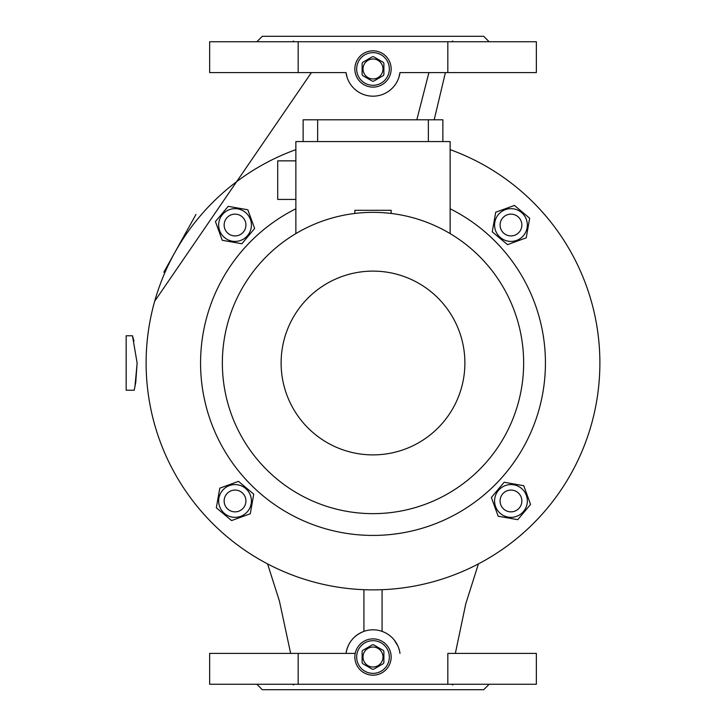 <?xml version="1.0" encoding="UTF-8"?>
<svg xmlns="http://www.w3.org/2000/svg" width="726" height="726" viewBox="0 0 726 726"><rect width="100%" height="100%" fill="white"/><g stroke="black" fill="none" stroke-linecap="round" stroke-linejoin="round"><path stroke-width="1.09" d="M356.666 657.03A16.335 16.335 0 0 0 373.001 673.365A16.335 16.335 0 0 0 389.336 657.03A16.335 16.335 0 0 0 373.001 640.695A16.335 16.335 0 0 0 356.666 657.03M373.001 640.695A16.335 16.335 0 0 1 389.336 657.03A16.335 16.335 0 0 1 373.001 673.365A16.335 16.335 0 0 1 356.666 657.03A16.335 16.335 0 0 1 373.001 640.695M373.001 647.048A9.982 9.982 0 0 1 382.983 657.03A9.982 9.982 0 0 1 373.001 667.012A9.982 9.982 0 0 1 363.018 657.03A9.982 9.982 0 0 1 373.001 647.048M373.581 669.263A12.251 12.251 0 0 1 372.42 669.263L362.691 663.655A12.251 12.251 0 0 1 362.111 662.638L362.111 651.422A12.251 12.251 0 0 1 362.691 650.405L372.42 644.797A12.251 12.251 0 0 1 373.581 644.797L383.31 650.405A12.251 12.251 0 0 1 383.891 651.422L383.891 662.638A12.251 12.251 0 0 1 383.31 663.655L373.581 669.263M383.31 650.405L373.581 644.797M362.691 663.655L372.42 669.263M356.666 68.97A16.335 16.335 0 0 0 373.001 85.305A16.335 16.335 0 0 0 389.336 68.97A16.335 16.335 0 0 0 373.001 52.635A16.335 16.335 0 0 0 356.666 68.97M373.001 52.635A16.335 16.335 0 0 1 389.336 68.97A16.335 16.335 0 0 1 373.001 85.305A16.335 16.335 0 0 1 356.666 68.97A16.335 16.335 0 0 1 373.001 52.635M373.001 58.987A9.982 9.982 0 0 1 382.983 68.97A9.982 9.982 0 0 1 373.001 78.953A9.982 9.982 0 0 1 363.018 68.97A9.982 9.982 0 0 1 373.001 58.987M373.581 81.203A12.251 12.251 0 0 1 372.42 81.203L362.691 75.595A12.251 12.251 0 0 1 362.111 74.578L362.111 63.362A12.251 12.251 0 0 1 362.691 62.345L372.42 56.737A12.251 12.251 0 0 1 373.581 56.737L383.31 62.345A12.251 12.251 0 0 1 383.891 63.362L383.891 74.578A12.251 12.251 0 0 1 383.31 75.595L373.581 81.203M372.42 56.737L371.903 57.027M383.31 62.345L382.793 62.046M362.691 75.595L372.42 81.203M251.169 227.882A16.38 16.38 0 0 0 237.883 208.906A16.38 16.38 0 0 0 218.907 222.192A16.38 16.38 0 0 0 232.193 241.168A16.38 16.38 0 0 0 251.169 227.882M254.645 228.49L247.838 209.787L228.227 206.329L215.431 221.575L222.238 240.288L241.849 243.745L254.645 228.49M508.118 241.168A16.38 16.38 0 0 0 527.094 227.882A16.38 16.38 0 0 0 513.808 208.906A16.38 16.38 0 0 0 494.833 222.192A16.38 16.38 0 0 0 508.118 241.168M507.51 244.644L526.223 237.829L529.671 218.227L514.425 205.431L495.713 212.237L492.255 231.848L507.51 244.644M494.833 498.118A16.38 16.38 0 0 0 508.118 517.093A16.38 16.38 0 0 0 527.094 503.808A16.38 16.38 0 0 0 513.808 484.832A16.38 16.38 0 0 0 494.833 498.118M491.357 497.51L498.172 516.213L517.774 519.671L530.57 504.425L523.764 485.712L504.153 482.255L491.357 497.51M450.138 208.789A172.425 172.425 0 0 1 373.001 535.425A172.425 172.425 0 0 1 295.863 208.789M373.001 212.355A150.645 150.645 0 0 1 523.646 363A150.645 150.645 0 0 1 373.001 513.645A150.645 150.645 0 0 1 222.356 363A150.645 150.645 0 0 1 373.001 212.355M373.001 271.116A91.884 91.884 0 0 1 464.885 363A91.884 91.884 0 0 1 373.001 454.884A91.884 91.884 0 0 1 281.116 363A91.884 91.884 0 0 1 373.001 271.116M295.863 160.854L277.713 160.854L277.713 199.423L295.863 199.423M354.851 213.453L354.851 210.313L391.151 210.313L391.151 213.453M235.033 490.077A10.89 10.89 0 0 0 224.143 500.967A10.89 10.89 0 0 0 235.033 511.857A10.89 10.89 0 0 0 245.923 500.967A10.89 10.89 0 0 0 235.033 490.077M237.883 484.832A16.38 16.38 0 0 0 218.907 498.118A16.38 16.38 0 0 0 232.193 517.093A16.38 16.38 0 0 0 251.169 503.808A16.38 16.38 0 0 0 237.883 484.832M238.491 481.356L219.787 488.171L216.33 507.773L231.576 520.569L250.288 513.763L253.746 494.152L238.491 481.356M510.968 235.923A10.89 10.89 0 0 0 521.858 225.033A10.89 10.89 0 0 0 510.968 214.143A10.89 10.89 0 0 0 500.078 225.033A10.89 10.89 0 0 0 510.968 235.923M245.923 225.033A10.89 10.89 0 0 0 235.033 214.143A10.89 10.89 0 0 0 224.143 225.033A10.89 10.89 0 0 0 235.033 235.923A10.89 10.89 0 0 0 245.923 225.033M500.078 500.967A10.89 10.89 0 0 0 510.968 511.857A10.89 10.89 0 0 0 521.858 500.967A10.89 10.89 0 0 0 510.968 490.077A10.89 10.89 0 0 0 500.078 500.967M447.833 653.4L536.351 653.4L536.351 684.255L447.833 684.255L447.833 653.4M397.993 646.231L394.136 639.869M458.623 41.745L451.499 41.745L452.806 41.073M293.195 41.073L294.511 41.745L287.378 41.745M132.495 335.775L126.161 335.775L126.161 390.225L134.219 390.225L135.753 382.248L137.114 363L132.495 335.775L133.974 341.038M354.851 68.97A18.15 18.15 0 0 0 373.001 87.12A18.15 18.15 0 0 0 391.151 68.97A18.15 18.15 0 0 0 373.001 50.82A18.15 18.15 0 0 0 354.851 68.97M256.841 41.745L262.286 36.3L483.716 36.3L489.161 41.745M458.623 684.255L451.499 684.255L452.806 684.927M354.851 657.03A18.15 18.15 0 0 0 373.001 675.18A18.15 18.15 0 0 0 391.151 657.03A18.15 18.15 0 0 0 373.001 638.88A18.15 18.15 0 0 0 354.851 657.03M256.841 684.255L262.286 689.7L483.716 689.7L489.161 684.255M450.138 149.638A226.875 226.875 0 0 1 373.001 589.875A226.875 226.875 0 0 1 295.863 149.638M293.195 684.927L294.511 684.255L287.378 684.255M399.981 653.4A27.225 27.225 0 0 0 346.021 653.4L209.651 653.4L209.651 684.255L447.833 684.255M363.926 589.693L363.926 631.366C353.834 635.368 347.863 642.71 346.021 653.4L298.168 653.4L298.168 684.255M154.702 301.226L311.409 72.6L209.651 72.6L209.651 41.745L536.351 41.745L536.351 72.6L399.981 72.6A27.225 27.225 0 0 1 346.021 72.6L298.168 72.6L298.168 41.745M296.29 653.4L355.214 653.4M137.123 363.336L134.909 386.922M195.993 214.433L163.786 272.314M447.833 41.745L447.833 72.6M382.076 589.693L382.076 631.366M428.912 72.6C450.619 72.6 450.619 72.6 428.912 72.6L416.824 119.79M346.021 72.6L347.101 77.355M398.901 77.355L399.981 72.6M442.878 141.57L442.878 119.79L303.123 119.79L303.123 141.57M428.358 141.57L428.358 119.79M295.863 233.6L295.863 141.57L450.138 141.57L450.138 233.6M317.643 141.57L317.643 119.79M455.347 653.4L465.774 603.805L478.425 563.893M267.576 563.893L279.428 601.055L290.654 653.4M434.202 119.79L445.401 72.6"/></g></svg>
